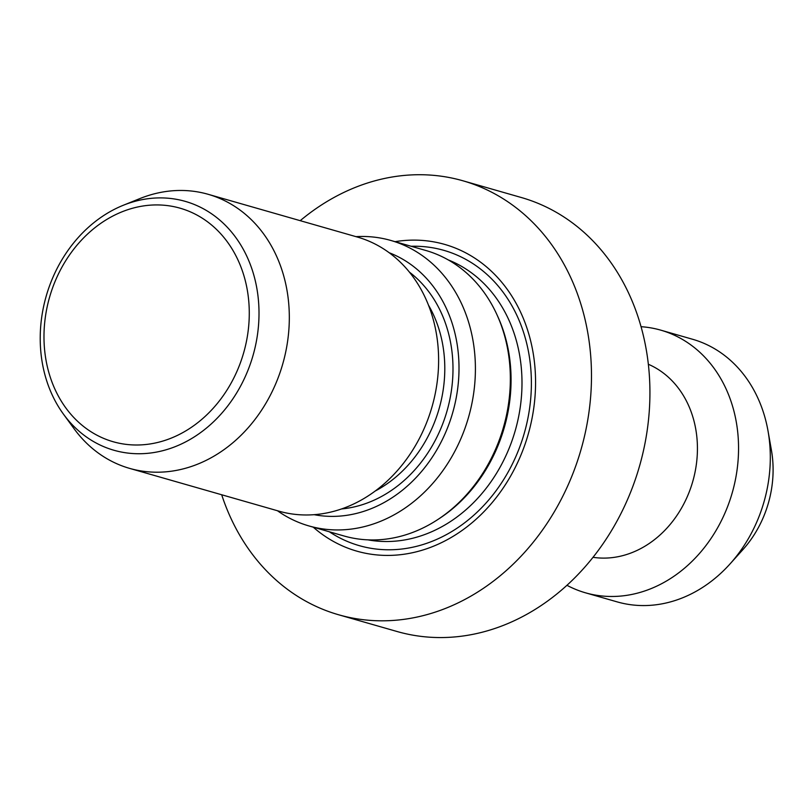 <?xml version="1.0" encoding="UTF-8"?>
<svg xmlns="http://www.w3.org/2000/svg" width="812" height="812" viewBox="0 0 812 812"><rect width="100%" height="100%" fill="white"/><g stroke="black" fill="none" stroke-linecap="round" stroke-linejoin="round"><path stroke-width="1.22" d="M641.044 326.698A136.619 113.528 106 0 1 660.735 330.139L692.504 339.243A136.619 113.528 106 0 1 716.6 349.952A136.619 113.528 106 0 1 768.04 431.06A136.619 113.528 106 0 1 729.947 564.015A136.619 113.528 106 0 1 617.252 601.905L585.482 592.811A136.619 113.528 106 0 1 566.959 585.3M660.735 330.139A136.619 113.528 106 0 1 684.831 340.857A136.619 113.528 106 0 1 727.156 507.744A136.619 113.528 106 0 1 585.482 592.811M648.341 364.263A100.982 83.91 106 0 1 657.73 369.166A100.982 83.91 106 0 1 690.87 487.474A100.982 83.91 106 0 1 593.034 557.306M300.217 220.671A225.716 187.562 106 0 1 462.911 180.782L521.365 197.529A225.716 187.562 106 0 1 561.173 215.231A225.716 187.562 106 0 1 631.097 490.955A225.716 187.562 106 0 1 397.038 631.503L338.584 614.755A225.716 187.562 106 0 1 298.775 597.053A225.716 187.562 106 0 1 221.686 494.762M462.911 180.782A225.716 187.562 106 0 1 502.729 198.483A225.716 187.562 106 0 1 572.653 474.208A225.716 187.562 106 0 1 338.584 614.755M395.058 241.671A159.538 132.579 106 0 1 472.828 256.917A159.538 132.579 106 0 1 514.676 468.585A159.538 132.579 106 0 1 328.667 538.63A159.538 132.579 106 0 1 313.259 527.181M355.971 236.647A148.494 123.404 106 0 1 390.826 240.453L425.762 250.461A148.494 123.404 106 0 1 451.959 262.114A148.494 123.404 106 0 1 496.842 314.467A148.494 123.404 106 0 1 438.155 519.315A148.494 123.404 106 0 1 343.973 535.971L309.027 525.963A148.494 123.404 106 0 1 282.83 514.321A148.494 123.404 106 0 1 277.45 510.738M390.826 240.453A148.494 123.404 106 0 1 417.013 252.106A148.494 123.404 106 0 1 463.023 433.496A148.494 123.404 106 0 1 309.027 525.963M389.212 252.745A136.619 113.528 106 0 1 405.3 260.774A136.619 113.528 106 0 1 449.401 422.9A136.619 113.528 106 0 1 314.163 514.686M123.312 205.263L139.897 198.575A142.557 118.461 106 0 1 208.126 194.291L357.422 237.063A142.557 118.461 106 0 1 382.564 248.249A142.557 118.461 106 0 1 426.726 422.382A142.557 118.461 106 0 1 278.902 511.154L129.605 468.382A142.557 118.461 106 0 1 104.454 457.197A142.557 118.461 106 0 1 73.993 428.614L63.458 414.161A129.453 107.58 106 0 1 123.312 205.263A129.453 107.58 106 0 1 208.105 211.526A129.453 107.58 106 0 1 242.057 383.284A129.453 107.58 106 0 1 91.127 440.114A129.453 107.58 106 0 1 63.458 414.161M208.126 194.291A142.557 118.461 106 0 1 233.267 205.477A142.557 118.461 106 0 1 277.43 379.61A142.557 118.461 106 0 1 129.605 468.382M91.746 432.217A121.485 100.952 106 0 1 59.885 271.046A121.485 100.952 106 0 1 201.508 217.707A121.485 100.952 106 0 1 233.369 378.889A121.485 100.952 106 0 1 91.746 432.217M496.842 314.467L497.776 316.507A146.119 121.424 106 0 1 440.033 518.076L438.155 519.315M768.04 431.06L771.4 450.081A102.322 85.027 106 0 1 742.868 549.663L729.947 564.015M411.156 246.28A153.59 127.636 106 0 1 470.99 262.408A153.59 127.636 106 0 1 511.276 466.189A153.59 127.636 106 0 1 332.209 533.616A153.59 127.636 106 0 1 329.367 531.789M448.194 259.881A146.119 121.424 106 0 1 464.545 268.133A146.119 121.424 106 0 1 511.905 441.017A146.119 121.424 106 0 1 367.978 539.868M428.482 305.16A123.546 102.667 106 0 1 375.235 491.016M409.421 272.132A129.494 107.6 106 0 1 447.016 411.024A129.494 107.6 106 0 1 341.578 508.941"/></g></svg>
